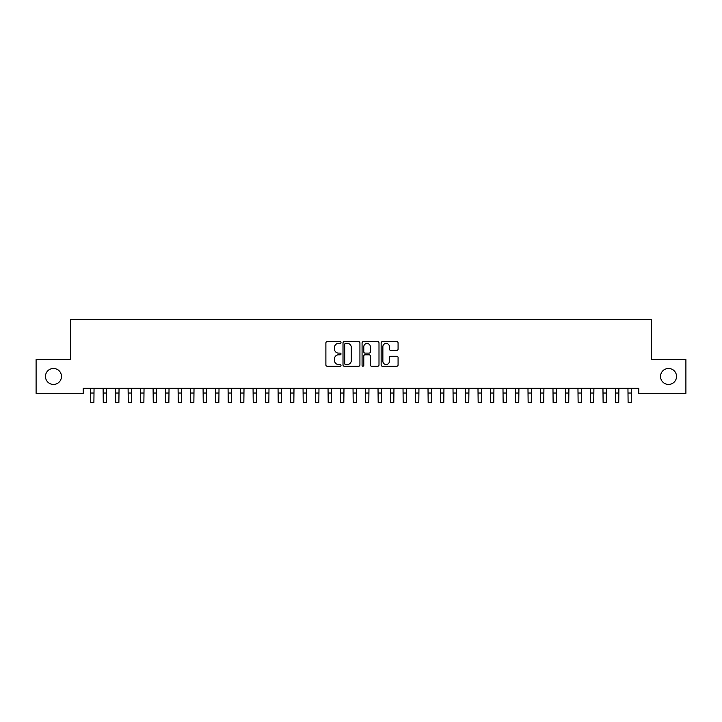 <?xml version="1.0" encoding="UTF-8"?>
<svg xmlns="http://www.w3.org/2000/svg" width="722" height="722" viewBox="0 0 722 722"><rect width="100%" height="100%" fill="white"/><g stroke="black" fill="none" stroke-linecap="round" stroke-linejoin="round"><path stroke-width="1.08" d="M341.01 342.553A0.857 0.857 0 0 0 340.152 341.696L327.12 341.696A1.227 1.227 0 0 0 325.893 342.923L325.893 364.998A1.227 1.227 0 0 0 327.12 366.225L340.152 366.225A0.857 0.857 0 0 0 341.01 365.368A0.857 0.857 0 0 0 340.152 364.511L338.465 364.511A3.926 3.926 0 0 1 334.539 360.585L334.539 358.744A3.926 3.926 0 0 1 338.465 354.818L340.152 354.818A0.857 0.857 0 0 0 341.01 353.96A0.857 0.857 0 0 0 340.152 353.103L338.465 353.103A3.926 3.926 0 0 1 334.539 349.177L334.539 347.336A3.926 3.926 0 0 1 338.465 343.41L340.152 343.41A0.857 0.857 0 0 0 341.01 342.553M660.531 376.451A7.996 7.996 0 0 0 668.527 384.447A7.996 7.996 0 0 0 676.532 376.451A7.996 7.996 0 0 0 668.527 368.455A7.996 7.996 0 0 0 660.531 376.451M45.468 376.451A7.996 7.996 0 0 0 53.473 384.447A7.996 7.996 0 0 0 61.469 376.451A7.996 7.996 0 0 0 53.473 368.455A7.996 7.996 0 0 0 45.468 376.451M396.847 350.341A1.227 1.227 0 0 0 398.075 349.114L398.075 342.923A1.227 1.227 0 0 0 396.847 341.696L382.371 341.696A1.227 1.227 0 0 0 381.144 342.923L381.144 364.998A1.227 1.227 0 0 0 382.371 366.225L396.847 366.225A1.227 1.227 0 0 0 398.075 364.998L398.075 357.516A1.227 1.227 0 0 0 396.847 356.289L390.656 356.289A1.227 1.227 0 0 0 389.429 357.516L389.429 361.226A3.285 3.285 0 0 1 386.144 364.511A3.285 3.285 0 0 1 382.868 361.226L382.868 346.695A3.285 3.285 0 0 1 386.144 343.41A3.285 3.285 0 0 1 389.429 346.695L389.429 349.114A1.227 1.227 0 0 0 390.656 350.341L396.847 350.341M638.789 388.319L83.21 388.319L83.21 393.319L36.1 393.319L36.1 359.583L70.711 359.583L70.711 319.593L651.289 319.593L651.289 359.583L685.9 359.583L685.9 393.319L638.789 393.319L638.789 388.319M359.926 342.923A1.227 1.227 0 0 0 358.699 341.696L344.223 341.696A1.227 1.227 0 0 0 343.004 342.923L343.004 364.998A1.227 1.227 0 0 0 344.223 366.225L358.699 366.225A1.227 1.227 0 0 0 359.926 364.998L359.926 342.923M363.301 341.696L377.777 341.696A1.227 1.227 0 0 1 378.996 342.923L378.996 364.998A1.227 1.227 0 0 1 377.777 366.225L371.577 366.225A1.227 1.227 0 0 1 370.35 364.998L370.35 356.045A1.227 1.227 0 0 0 369.123 354.818L365.016 354.818A1.227 1.227 0 0 0 363.789 356.045L363.789 365.368A0.857 0.857 0 0 1 362.931 366.225A0.857 0.857 0 0 1 362.074 365.368L362.074 342.923A1.227 1.227 0 0 1 363.301 341.696M345.576 343.41A0.857 0.857 0 0 0 344.719 344.268L344.719 363.644A0.857 0.857 0 0 0 345.576 364.511L347.354 364.511A3.926 3.926 0 0 0 351.28 360.585L351.28 347.336A3.926 3.926 0 0 0 347.354 343.41L345.576 343.41M370.35 346.75A3.285 3.285 0 0 0 367.074 343.473A3.285 3.285 0 0 0 363.789 346.75L363.789 351.876A1.227 1.227 0 0 0 365.016 353.103L369.123 353.103A1.227 1.227 0 0 0 370.35 351.876L370.35 346.75M90.611 388.319L90.773 402.407L93.896 402.407L94.05 388.319M103.111 388.319L103.264 402.407L106.387 402.407L106.549 388.319M115.601 388.319L115.764 402.407L118.886 402.407L119.049 388.319M128.101 388.319L128.263 402.407L131.386 402.407L131.539 388.319M140.6 388.319L140.754 402.407L143.877 402.407L144.039 388.319M153.091 388.319L153.254 402.407L156.376 402.407L156.53 388.319M165.591 388.319L165.744 402.407L168.876 402.407L169.029 388.319M178.081 388.319L178.244 402.407L181.366 402.407L181.529 388.319M190.581 388.319L190.743 402.407L193.866 402.407L194.019 388.319M203.081 388.319L203.234 402.407L206.357 402.407L206.519 388.319M215.571 388.319L215.734 402.407L218.856 402.407L219.019 388.319M228.071 388.319L228.224 402.407L231.356 402.407L231.509 388.319M240.57 388.319L240.724 402.407L243.846 402.407L244.009 388.319M253.061 388.319L253.223 402.407L256.346 402.407L256.5 388.319M265.561 388.319L265.714 402.407L268.837 402.407L268.999 388.319M278.051 388.319L278.214 402.407L281.336 402.407L281.499 388.319M290.551 388.319L290.713 402.407L293.836 402.407L293.989 388.319M303.05 388.319L303.204 402.407L306.327 402.407L306.489 388.319M315.541 388.319L315.704 402.407L318.826 402.407L318.98 388.319M328.041 388.319L328.194 402.407L331.326 402.407L331.479 388.319M340.531 388.319L340.694 402.407L343.816 402.407L343.979 388.319M353.031 388.319L353.193 402.407L356.316 402.407L356.469 388.319M365.531 388.319L365.684 402.407L368.807 402.407L368.969 388.319M378.021 388.319L378.184 402.407L381.306 402.407L381.469 388.319M390.521 388.319L390.674 402.407L393.806 402.407L393.959 388.319M403.02 388.319L403.174 402.407L406.296 402.407L406.459 388.319M415.511 388.319L415.673 402.407L418.796 402.407L418.95 388.319M428.011 388.319L428.164 402.407L431.287 402.407L431.449 388.319M440.501 388.319L440.664 402.407L443.786 402.407L443.949 388.319M453.001 388.319L453.163 402.407L456.286 402.407L456.439 388.319M465.5 388.319L465.654 402.407L468.777 402.407L468.939 388.319M477.991 388.319L478.154 402.407L481.276 402.407L481.43 388.319M490.491 388.319L490.644 402.407L493.776 402.407L493.929 388.319M502.981 388.319L503.144 402.407L506.266 402.407L506.429 388.319M515.481 388.319L515.643 402.407L518.766 402.407L518.919 388.319M527.981 388.319L528.134 402.407L531.257 402.407L531.419 388.319M540.471 388.319L540.634 402.407L543.756 402.407L543.919 388.319M552.971 388.319L553.124 402.407L556.256 402.407L556.409 388.319M565.47 388.319L565.624 402.407L568.746 402.407L568.909 388.319M577.961 388.319L578.123 402.407L581.246 402.407L581.4 388.319M590.461 388.319L590.614 402.407L593.737 402.407L593.899 388.319M602.951 388.319L603.114 402.407L606.236 402.407L606.399 388.319M615.451 388.319L615.613 402.407L618.736 402.407L618.889 388.319M627.95 388.319L628.104 402.407L631.227 402.407L631.389 388.319M90.773 393.03L93.896 393.03M103.264 393.03L106.387 393.03M115.764 393.03L118.886 393.03M128.263 393.03L131.386 393.03M140.754 393.03L143.877 393.03M153.254 393.03L156.376 393.03M165.744 393.03L168.876 393.03M178.244 393.03L181.366 393.03M190.743 393.03L193.866 393.03M203.234 393.03L206.357 393.03M215.734 393.03L218.856 393.03M228.224 393.03L231.356 393.03M240.724 393.03L243.846 393.03M253.223 393.03L256.346 393.03M265.714 393.03L268.837 393.03M278.214 393.03L281.336 393.03M290.713 393.03L293.836 393.03M303.204 393.03L306.327 393.03M315.704 393.03L318.826 393.03M328.194 393.03L331.326 393.03M340.694 393.03L343.816 393.03M353.193 393.03L356.316 393.03M365.684 393.03L368.807 393.03M378.184 393.03L381.306 393.03M390.674 393.03L393.806 393.03M403.174 393.03L406.296 393.03M415.673 393.03L418.796 393.03M428.164 393.03L431.287 393.03M440.664 393.03L443.786 393.03M453.163 393.03L456.286 393.03M465.654 393.03L468.777 393.03M478.154 393.03L481.276 393.03M490.644 393.03L493.776 393.03M503.144 393.03L506.266 393.03M515.643 393.03L518.766 393.03M528.134 393.03L531.257 393.03M540.634 393.03L543.756 393.03M553.124 393.03L556.256 393.03M565.624 393.03L568.746 393.03M578.123 393.03L581.246 393.03M590.614 393.03L593.737 393.03M603.114 393.03L606.236 393.03M615.613 393.03L618.736 393.03M628.104 393.03L631.227 393.03"/></g></svg>
